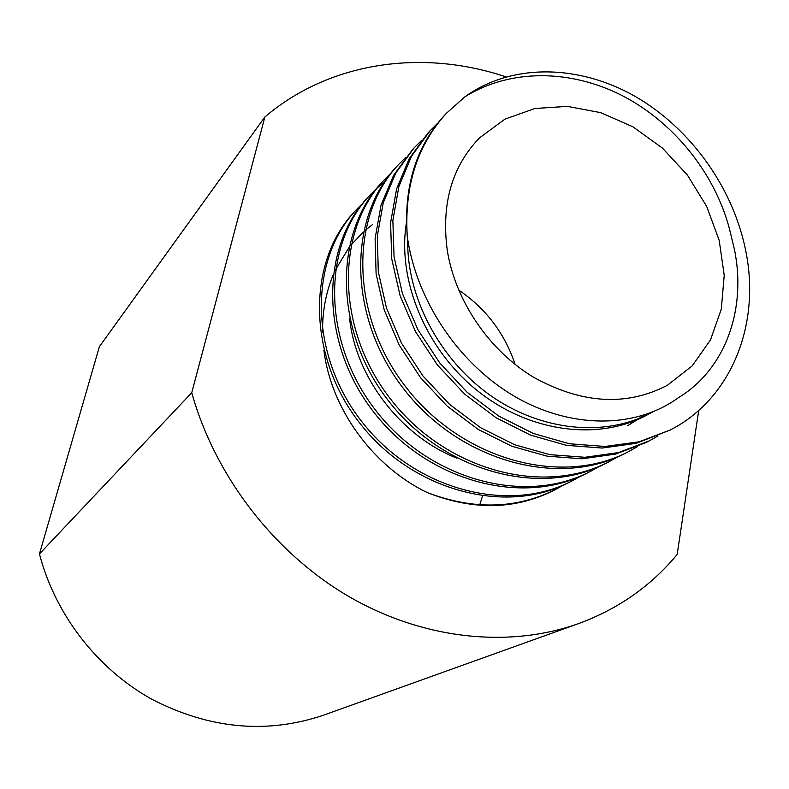 <?xml version="1.0" encoding="UTF-8"?>
<svg xmlns="http://www.w3.org/2000/svg" width="789" height="789" viewBox="0 0 789 789"><rect width="100%" height="100%" fill="white"/><g stroke="black" fill="none" stroke-linecap="round" stroke-linejoin="round"><path stroke-width="1.18" d="M562.892 485.383L555.545 489.476C516.055 509.161 473.203 510.148 426.987 492.444C373.187 466.477 330.995 409.018 323.875 350.079M555.16 489.673L553.345 490.62C514.832 509.842 472.887 510.513 427.5 492.652M580.152 476.398L572.804 480.511C508.856 514.596 414.777 489.9 362.062 421.977C308.795 354.429 308.755 259.561 356.51 209.558L362.565 203.523M355.592 210.555L354.606 211.6C306.941 261.524 306.941 356.135 360.06 423.506C412.617 491.222 506.459 515.838 570.279 481.823L572.814 480.521M598.782 466.723L590.783 471.22C525.878 505.749 430.202 480.462 376.323 411.158C321.991 342.229 321.656 245.655 370.1 195.031L376.264 188.867M377.369 187.841L384.421 181.884M370.09 195.021L368.108 197.142C319.762 247.677 320.068 344.014 374.233 412.736C427.944 481.842 523.383 507.031 588.16 472.581L589.57 471.842M617.402 457.048L609.443 461.506C543.66 496.606 446.189 470.579 391.196 399.875C335.67 329.496 335.157 231.226 384.194 179.902L390.752 173.373M383.158 181.016L382.132 182.101C333.185 233.347 333.668 331.35 389.026 401.522C443.862 472.019 541.067 497.948 606.711 462.916M637.463 446.604L628.902 451.446C562.153 486.991 462.906 460.352 406.7 388.099C349.971 316.281 349.152 216.117 398.899 164.191L405.645 157.494M398.889 164.171L396.749 166.479C347.111 218.316 347.88 318.214 404.441 389.815C460.46 461.851 559.45 488.401 626.062 452.916L627.216 452.314M657.967 435.952L649.16 440.913L618.507 452.57L584.974 457.285L549.844 454.651L514.576 444.73L480.698 427.756L449.661 404.451L422.865 375.84L401.522 343.156L386.452 307.927L378.316 271.741L377.29 236.187L383.247 202.812L395.812 172.978L414.186 147.78L421.267 140.758M412.736 149.348L393.603 175.316L381.057 205.081L375.11 238.386L376.106 273.842L384.213 309.919L399.224 345.049L420.498 377.635L447.215 406.157L478.154 429.394L511.943 446.298L547.122 456.18L582.164 458.803L615.617 454.079L646.201 442.451M730.93 234.935L730.87 234.698C717.753 176.973 675.808 123.735 623.428 96.238C570.841 68.968 510.118 68.584 464.849 96.85C511.627 63.09 578.633 64.234 635.076 96.366C691.489 128.785 734.776 189.814 746.443 254.462C759.896 326.281 730.732 399.155 670.285 429.966L639.179 441.781L605.064 446.466L569.313 443.753L533.394 433.496L498.816 416.119L467.147 392.291L439.779 362.999L417.884 329.634L402.469 293.676L394.046 256.76L392.863 220.555L398.869 186.589L411.503 156.242L430.133 130.718L437.54 123.409M427.954 133.035L409.215 158.688L396.581 188.965L390.585 222.833L391.748 258.95L400.122 295.767L415.497 331.617L437.313 364.873L464.583 394.076L496.163 417.815L530.642 435.143L566.463 445.341L602.125 448.044L636.151 443.359L670.295 429.966M407.252 236.207C404.234 186.194 417.263 145.235 446.367 113.33L444.345 115.49C415.951 146.606 403.583 186.845 407.242 236.207C415.892 298.942 457.275 362.2 513.314 395.624C569.352 428.94 634.977 429.265 678.234 397.804C725.377 369.528 746.739 309.12 734.451 249.551L730.87 234.698M406.453 222.518C396.975 279.789 425.498 349.419 477.739 390.959C529.932 432.619 599.167 441.337 647.818 414.56L652.256 412.124M407.755 239.678C406.453 296.309 439.187 359.281 490.403 395.437C541.668 431.563 605.972 437.53 651.911 412.322M627.482 425.675L628.577 425.074M629.622 424.482L637.374 419.64M639.198 418.367L643.341 415.32M349.606 318.628C355.849 377.132 400.447 435.873 456.939 458.212M479.722 504.802L482.513 496.133M505.966 76.878C422.874 48.908 330.157 61.424 264.867 116.959L99.375 346.687L39.45 553.927L191.747 392.715C215.012 476.102 274.197 552.882 348.768 596.484C423.535 639.78 509.378 648.351 578.672 623.566C618.389 608.891 651.231 585.842 677.189 554.43L698.719 410.438M39.45 553.927C55.082 614.286 96.968 668.579 151.31 698.965C209.184 729.006 266.702 734.381 323.855 715.081L578.672 623.566M264.867 116.959L191.747 392.715M515.148 364.498C504.713 333.293 485.876 308.469 458.636 290.017M447.235 250.083C441.189 203.897 451.939 166.509 479.495 137.897L504.95 119.129L534.912 108.497L567.508 106.387L600.843 112.689L633.064 126.901L662.435 148.105L687.416 175.099L706.688 206.422L719.203 240.418L724.213 275.272L721.314 309.081L710.504 339.901L692.19 365.889L667.267 385.357C626.219 406.601 581.562 403.85 533.295 377.103C488.766 350.129 455.135 300.402 447.235 250.083M322.593 332.702C322.277 312.227 325.709 293.183 332.909 275.558M335.286 270.154L348.787 247.845M350.937 245.113L363.295 232.065M365.317 230.289L372.438 224.638M446.367 113.33L464.849 96.85M354.616 211.6L356.52 209.558M588.15 472.572L589.117 472.069M606.721 462.936L609.453 461.516M382.142 182.111L382.843 181.371M626.062 452.906L628.902 451.436M646.201 442.461L649.16 440.923M411.957 150.186L413.298 148.746M427.806 133.203L430.133 130.708"/></g></svg>
